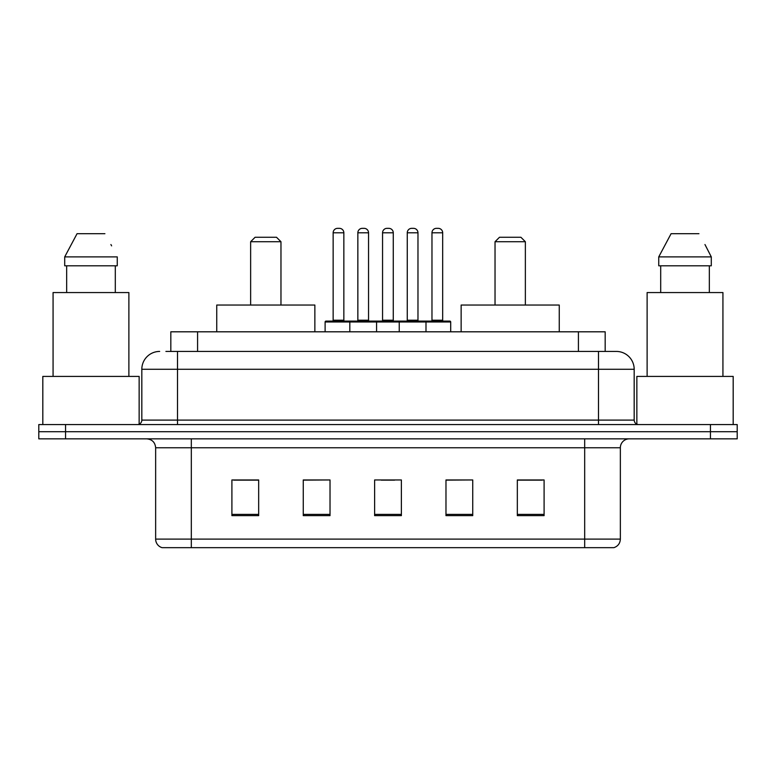 <?xml version="1.0" encoding="UTF-8"?>
<svg xmlns="http://www.w3.org/2000/svg" width="776" height="776" viewBox="0 0 776 776"><rect width="100%" height="100%" fill="white"/><g stroke="black" fill="none" stroke-linecap="round" stroke-linejoin="round"><path stroke-width="1.16" d="M165.909 351.431L177.5 351.431L165.909 351.431L170.827 351.431L170.827 331.808L605.173 331.808L605.173 351.431M159.662 351.431A17.838 17.838 0 0 0 141.824 369.269L141.824 420.107A4.462 4.462 0 0 1 137.362 424.569M616.338 351.431A17.838 17.838 0 0 1 634.176 369.269L177.5 369.269L177.5 351.431L616.066 351.431M634.176 369.269L634.176 420.107C634.448 422.823 635.932 424.307 638.638 424.569M65.562 424.569L38.8 424.569L38.8 431.708L65.562 431.708L38.8 431.708L38.8 438.838L65.562 438.838L65.562 431.708L710.438 431.708L65.562 431.708L65.562 424.569L710.438 424.569L710.438 431.708L737.2 431.708L710.438 431.708L710.438 438.838L65.562 438.838M710.438 438.838L737.2 438.838L737.2 424.569L710.438 424.569M620.354 539.097C620.111 543.375 617.968 546.226 613.932 547.662L584.677 547.662L584.677 539.097L620.354 539.097L620.354 447.762A8.924 8.924 0 0 1 629.278 438.838M584.677 547.662L162.068 547.662A8.924 8.924 0 0 1 155.646 539.097L155.646 447.762C155.113 442.339 152.144 439.371 146.722 438.838M544.092 515.642L544.092 479.956L517.33 479.956L517.33 515.642L544.092 515.642M472.739 515.642L472.739 479.956L445.977 479.956L445.977 515.642L472.739 515.642M258.67 515.642L258.67 479.956L231.908 479.956L231.908 515.642L258.67 515.642M330.023 515.642L330.023 479.956L303.261 479.956L303.261 515.642L330.023 515.642M401.376 515.642L401.376 479.956L374.624 479.956L374.624 515.642L401.376 515.642M517.33 480.14L542.308 480.14M330.023 479.956L303.261 480.14L330.023 479.956M233.692 480.14L258.67 480.14M472.739 479.956L445.977 480.14L472.739 479.956M381.22 480.14L394.596 480.14M139.146 424.2L139.146 376.409L42.816 376.409L42.816 424.569M128.884 376.409L128.884 292.562L53.069 292.562L53.069 376.409M115.304 265.799L115.304 292.562L115.304 265.799M64.709 256.885L77.057 233.692L64.709 256.885L64.709 265.799L117.254 265.799L117.254 256.885L64.709 256.885M111.618 245.866L110.91 244.527M66.658 265.799L66.658 292.562M104.906 233.692L77.057 233.692M250.638 241.724L280.97 241.724L276.508 237.262L255.1 237.262L250.638 241.724L250.638 305.046M280.97 241.724L280.97 305.046M314.862 331.808L314.862 305.046L216.746 305.046L216.746 331.808M495.03 241.724L525.362 241.724L520.9 237.262L499.492 237.262L495.03 241.724L495.03 305.046M525.362 241.724L525.362 305.046M559.253 331.808L559.253 305.046L461.138 305.046L461.138 331.808M733.184 424.569L733.184 376.409L636.853 376.409L636.853 424.2M722.931 376.409L722.931 292.562L647.116 292.562L647.116 376.409M705.656 245.866L711.291 256.885L658.746 256.885L671.095 233.692L658.746 256.885L658.746 265.799L711.291 265.799L711.291 256.885L711.291 265.799M711.291 256.885L704.957 244.527M660.696 265.799L660.696 292.562M709.342 292.562L709.342 265.799M698.943 233.692L671.095 233.692M424.841 321.099L449.808 321.099A0.892 0.892 0 0 1 450.701 321.991L349.821 321.991A0.892 0.892 0 0 1 350.713 321.099L375.691 321.099A0.892 0.892 0 0 1 376.583 321.991L376.583 331.808M368.551 232.8L357.852 232.8A4.462 4.462 0 0 1 362.314 228.338L364.099 228.338A4.462 4.462 0 0 1 368.551 232.8L368.551 320.207A0.892 0.892 0 0 0 369.444 321.099M357.852 232.8L357.852 320.207A0.892 0.892 0 0 1 356.96 321.099M350.713 321.099L326.007 321.099A0.892 0.892 0 0 0 325.115 321.991L349.821 321.991L349.821 331.808M399.242 331.808L399.242 321.991A0.892 0.892 0 0 1 400.135 321.099L425.102 321.099A0.892 0.892 0 0 1 425.995 321.991L425.995 331.808M417.973 232.8L407.264 232.8A4.462 4.462 0 0 1 411.726 228.338L413.511 228.338A4.462 4.462 0 0 1 417.973 232.8L417.973 320.207A0.892 0.892 0 0 0 418.865 321.099M407.264 232.8L407.264 320.207A0.892 0.892 0 0 1 406.372 321.099M351.877 321.991A0.892 0.892 0 0 0 350.985 321.099M333.147 232.8A4.462 4.462 0 0 1 337.608 228.338L339.393 228.338A4.462 4.462 0 0 1 343.846 232.8L333.147 232.8L333.147 320.207A0.892 0.892 0 0 1 332.254 321.099M343.846 232.8L343.846 320.207A0.892 0.892 0 0 0 344.738 321.099M325.115 321.991L325.115 331.808M401.289 321.991A0.892 0.892 0 0 0 400.397 321.099M375.419 321.099L400.135 321.099M382.558 232.8A4.462 4.462 0 0 1 387.02 228.338L388.805 228.338A4.462 4.462 0 0 1 393.267 232.8L382.558 232.8L382.558 320.207A0.892 0.892 0 0 1 381.666 321.099M393.267 232.8L393.267 320.207A0.892 0.892 0 0 0 394.15 321.099M431.97 232.8A4.462 4.462 0 0 1 436.432 228.338L438.217 228.338A4.462 4.462 0 0 1 442.679 232.8L431.97 232.8L431.97 320.207A0.892 0.892 0 0 1 431.078 321.099M442.679 232.8L442.679 320.207A0.892 0.892 0 0 0 443.571 321.099M450.701 321.991L450.701 331.808M197.579 351.431L197.579 331.808M578.421 351.431L578.421 331.808M177.5 424.569L177.5 369.269L141.824 369.269M141.824 420.107L634.176 420.107M598.5 351.431L598.5 424.569M584.677 438.838L584.677 447.762L155.646 447.762M620.354 447.762L584.677 447.762L584.677 539.097L191.323 539.097L191.323 547.662M155.646 539.097L191.323 539.097L191.323 438.838M401.376 514.401L374.624 514.401M330.023 514.401L303.261 514.401M258.67 514.401L231.908 514.401M472.739 514.401L445.977 514.401M544.092 514.401L517.33 514.401M357.852 320.207L368.551 320.207M407.264 320.207L417.973 320.207M333.147 320.207L343.846 320.207M382.558 320.207L393.267 320.207M431.97 320.207L442.679 320.207"/></g></svg>
